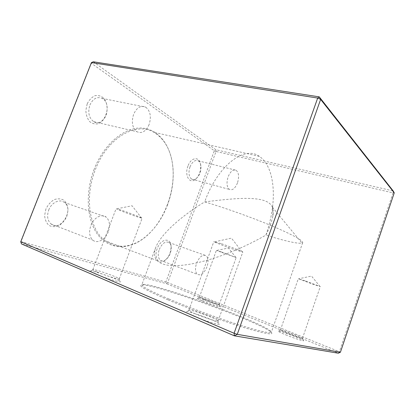 <?xml version="1.0" encoding="UTF-8"?>
<svg xmlns="http://www.w3.org/2000/svg" width="415" height="415" viewBox="0 0 415 415"><rect width="100%" height="100%" fill="white"/><g stroke="black" fill="none" stroke-linecap="round" stroke-linejoin="round"><path stroke-width="0.31" stroke-dasharray="2.08 1.56" d="M265.89 235.108C269.159 228.815 271.488 222.44 272.883 215.976C273.506 212.848 273.335 209.923 272.375 207.189C267.25 194.376 233.961 198.344 204.683 201.892C178.087 218.155 159.889 235.865 155.667 247.714C153.675 253.275 154.188 257.585 157.212 260.636C169.662 273.599 222.253 260.2 265.89 235.108C269.345 225.355 271.618 215.53 272.707 205.627C275.14 183.643 270.471 163.676 259.411 156.419C244.917 145.292 217.885 164.968 204.683 201.892C224.525 207.723 251.781 217.45 271.981 225.926C292.71 234.791 302.945 240.363 302.691 242.63L301.995 243.149C297.379 243.807 285.344 241.125 265.89 235.108M167.629 204.59C161.938 219.535 153.571 231.036 142.537 239.087C132.758 245.872 122.99 247.838 113.238 244.98L105.41 240.876C89.64 230.014 84.11 197.716 95.341 169.699C107.345 137.557 136.25 121.388 153.825 132.266C165.279 139.357 171.691 151.584 173.06 168.947C173.807 180.841 171.997 192.726 167.629 204.59M157.181 248.71C153.794 257.212 158.281 264.9 164.044 261.077C168.599 257.725 170.939 252.865 171.068 246.489C170.98 237.115 160.745 238.412 157.181 248.71M187.954 166.078C184.276 175.255 189.577 184.395 195.325 179.462C199.304 175.773 201.057 170.835 200.59 164.641C199.703 156.196 191.133 156.886 187.954 166.078M87.171 103.916L85.843 110.374C86.055 114.851 87.311 118.576 89.599 121.548C92.332 123.722 95.331 124.427 98.588 123.67C101.701 122.031 104.175 119.318 106.007 115.531C108.045 109.415 107.241 102.661 103.88 98.298C101.25 95.974 98.267 95.113 94.942 95.704C91.71 97.25 89.116 99.989 87.171 103.916M45.925 208.989L44.623 215.437C44.96 219.68 46.413 223.005 48.986 225.402C52.031 226.948 55.32 227.036 58.863 225.672C62.224 223.493 64.865 220.417 66.779 216.433L68.055 210.255C67.806 206.146 66.473 202.847 64.06 200.352C61.13 198.64 57.856 198.391 54.23 199.61C50.729 201.721 47.964 204.849 45.925 208.989M94.174 169.247C84.805 193.317 86.932 220.832 98.085 235.046C109.254 249.348 127.166 249.996 142.08 239.517C161.824 225.91 175.021 194.92 172.967 168.552C171.478 146.993 159.77 129.61 142.49 128.121C125.299 126.534 104.181 143.331 94.174 169.247M20.75 241.743L21.004 241.634L21.497 243.932L166.462 283.673L167.702 282.579L21.004 241.634L91.362 63.267L214.316 150.738L165.891 281.946L166.462 283.673L338.35 353.217L339.387 351.718L167.702 282.579L216.054 151.454L393.046 192.918L339.387 351.718L340.409 352.247M193.39 316.023C205.695 321.381 223.54 326.512 219.016 323.482C215.51 320.603 191.061 311.639 186.568 311.582C184.426 311.598 186.698 313.076 193.39 316.023M94.812 273.708C105.145 278.221 124.173 283.844 120.168 281.277C117.455 279.041 94.278 270.891 90.563 270.891C89.069 270.881 90.486 271.82 94.812 273.708M202.603 300.953C210.592 304.247 222.248 307.94 220.111 306.529C218.498 305.108 199.615 298.203 197.483 298.25C196.611 298.281 198.313 299.184 202.603 300.953M285.712 334.832C294.671 338.515 305.689 341.991 303.386 340.44C301.389 338.718 280.913 331.014 278.444 331.035C277.345 331.103 279.767 332.368 285.712 334.832M168.075 299.863C189.992 309.149 222.295 320.925 244.295 327.632C266.606 334.231 275.358 335.585 270.559 331.699C257.087 321.293 159.236 285.499 142.791 284.903C136.291 284.752 144.716 289.743 168.075 299.863M394.25 192.825L393.046 192.918L393.197 190.952L215.862 149.742L93.313 61.783L91.362 63.267L91.425 62.598M216.054 151.454L214.316 150.738L215.862 149.742L216.054 151.454M108.258 231.736C105.467 239.559 97.323 244.145 92.778 240.109C89.386 236.773 88.743 231.918 90.854 225.542C93.728 217.631 101.779 213.346 106.152 217.081C109.685 220.432 110.39 225.314 108.258 231.736M48.726 210.006C51.481 202.546 59.625 198.681 64.206 202.37C74.55 209.269 60.823 232.182 51.05 223.97C47.492 220.681 46.719 216.023 48.726 210.006M149.115 124.557C145.95 131.488 141.873 133.869 136.877 131.7C132.328 127.976 131.239 122.176 133.604 114.312C136.794 107.475 140.804 105.078 145.644 107.112C150.349 110.857 151.506 116.677 149.115 124.557M89.884 105.026C92.991 98.583 97.063 96.368 102.106 98.381C113.098 103.755 104.258 128.323 93.691 121.647C88.914 118.01 87.643 112.47 89.884 105.026M237.468 182.942C235.149 188.441 232.467 190.599 229.417 189.427C226.735 187.056 226.31 182.844 228.141 176.78C230.481 171.312 233.142 169.154 236.125 170.29C238.858 172.676 239.31 176.894 237.468 182.942M189.987 166.897C192.29 161.674 195.034 159.651 198.209 160.823C199.625 161.668 200.518 163.266 200.891 165.632C201.296 170.996 199.771 175.28 196.326 178.476C194.682 179.7 193.136 179.918 191.694 179.14C188.799 176.785 188.228 172.702 189.987 166.897M206.966 266.866C204.113 273.366 200.927 275.861 197.405 274.351C195.175 272.173 194.9 268.448 196.585 263.167C199.475 256.688 202.645 254.188 206.084 255.671C208.361 257.855 208.657 261.585 206.966 266.866M159.267 249.467C162.12 243.294 165.372 240.98 169.03 242.526C170.363 243.496 171.099 245.161 171.25 247.522C171.136 253.051 169.113 257.264 165.17 260.163C163.386 261.191 161.809 261.243 160.439 260.319C158.037 258.135 157.648 254.514 159.267 249.467M168.972 299.039C150.515 291.148 141.474 286.397 141.847 284.789L143.912 284.368C159.993 285.006 256.818 320.427 270.03 330.553L271.363 332.228C270.295 333.738 258.856 331.061 237.053 324.193C215.888 317.397 188.306 307.199 168.972 299.039M305.212 280.825L298.489 278.818L313.175 284.342L320.292 286.558L305.212 280.825M287.03 333.209C282.729 331.445 280.53 330.382 280.426 330.013L280.711 329.961C282.802 329.961 300.585 336.648 302.281 338.08L302.468 338.308C302.608 338.884 293.872 336.005 287.03 333.209M221.288 251.905L216.521 250.489L236.177 257.575L221.288 251.905M204.035 299.563L199.579 297.249C201.379 297.223 217.766 303.22 219.141 304.408L219.286 304.584C219.468 305.129 210.218 302.094 204.035 299.563M120.677 209.928L116.433 208.864C118.208 209.886 130.383 214.55 137.318 216.869L142.117 218.249C142.833 218.093 128.629 212.568 120.677 209.928M97.063 271.981C94.21 270.751 92.799 269.983 92.846 269.677L93.344 269.584C96.477 269.61 116.625 276.701 118.939 278.579L119.255 278.958C119.546 279.943 104.829 275.342 97.063 271.981M221.029 243.589L214.306 241.888C216.365 243.04 227.467 247.273 235.295 249.897L242.806 252.05C243.481 251.812 230.247 246.66 221.029 243.589M195.538 313.906C191.076 311.981 188.856 310.768 188.867 310.259L189.572 310.13C193.374 310.207 214.648 318.004 217.636 320.416L218.093 320.977C218.29 322.076 204.569 317.802 195.538 313.906M272.878 215.976L272.707 205.627M259.411 156.419L153.825 132.266M157.212 260.636L105.41 240.876M173.06 168.947L172.967 168.552M142.537 239.087L142.08 239.517M51.05 223.97L92.778 240.109M64.206 202.37L106.152 217.081M93.691 121.647L136.877 131.7M102.106 98.381L145.644 107.112M191.694 179.14L229.417 189.427M198.209 160.823L236.125 170.29M200.891 165.632L200.59 164.641M196.326 178.476L195.325 179.462M160.439 260.319L197.405 274.351M169.03 242.526L206.084 255.671M171.25 247.522L171.068 246.489M165.17 260.163L164.044 261.077M272.38 207.184L301.995 243.149M155.667 247.714L141.847 284.789M302.691 242.63L271.363 332.228M143.912 284.368L142.791 284.903M270.03 330.553L270.559 331.699M320.064 286.547L311.52 276.089L298.489 278.818M302.468 338.308L320.292 286.558M280.426 330.013L298.307 278.683M280.711 329.961L278.444 331.035M302.281 338.08L303.386 340.44M236 257.565L228.421 248.03L216.521 250.489M219.286 304.584L236.177 257.575M199.356 297.29L216.381 250.385M199.579 297.249L197.483 298.25M219.141 304.408L220.111 306.529M141.733 218.223L132.079 205.773L116.433 208.864M119.255 278.958L142.117 218.249M92.846 269.677L116.122 208.631M93.344 269.584L90.563 270.891M118.939 278.579L120.168 281.277M242.256 252.024L231.456 238.132L214.306 241.888M218.093 320.977L242.806 252.05M188.867 310.259L213.865 241.556M189.572 310.13L186.568 311.582M217.636 320.416L219.016 323.482"/><path stroke-width="0.62" d="M340.409 352.247L394.25 192.825L320.639 99.398L237.271 334.34L340.409 352.247L338.35 353.217L234.382 335.828L21.497 243.932L20.75 241.743L234.096 333.266L317.688 98.054L91.425 62.598L20.75 241.743M91.425 62.598L93.313 61.783L319.265 96.866L393.197 190.952L394.25 192.825M234.382 335.828L237.271 334.34L234.096 333.266L234.382 335.828M320.639 99.398L319.265 96.866L317.688 98.054L320.639 99.398"/></g></svg>
